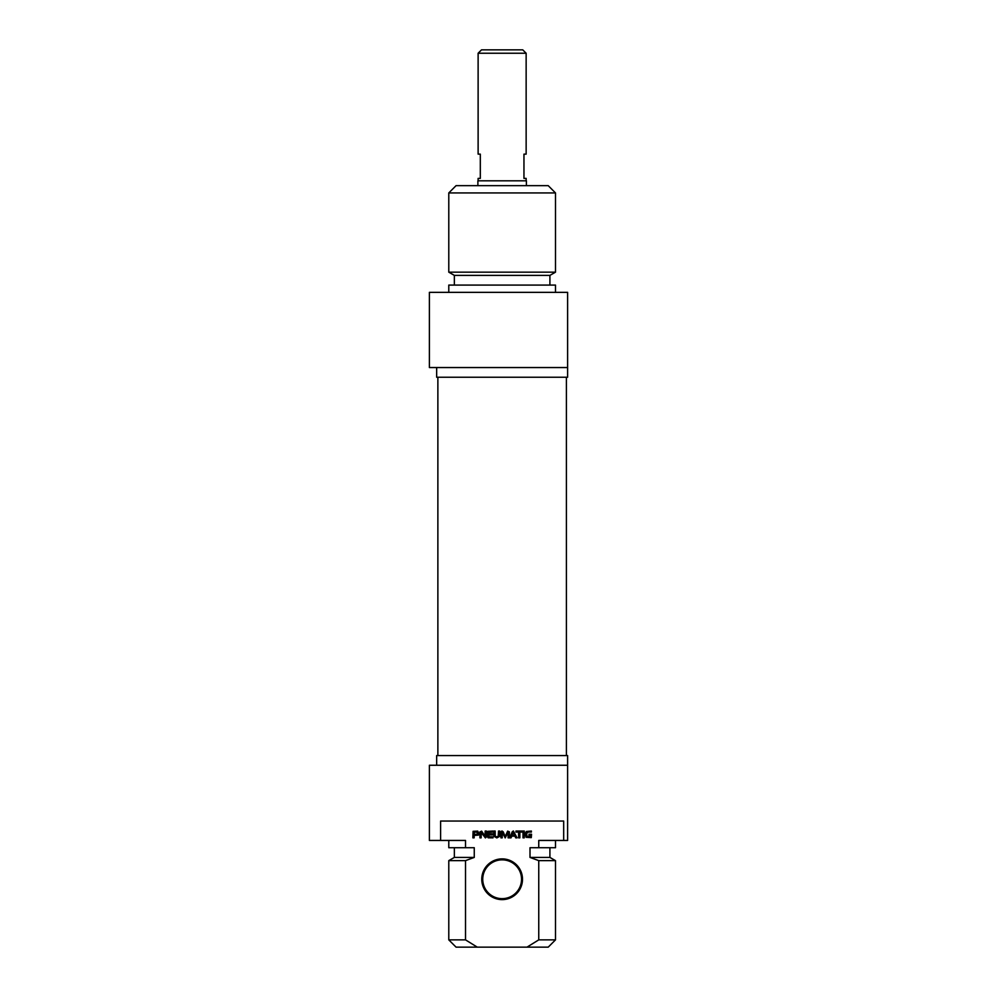 <?xml version="1.0" encoding="UTF-8"?>
<svg xmlns="http://www.w3.org/2000/svg" width="997" height="997" viewBox="0 0 997 997"><rect width="100%" height="100%" fill="white"/><g stroke="black" fill="none" stroke-linecap="round" stroke-linejoin="round"><path stroke-width="1.5" d="M526.391 185.654L526.391 180.806L477.887 180.806L477.887 185.654M526.142 53.24L522.752 49.85L481.526 49.85L478.124 53.24L526.142 53.24L526.142 154.136L523.961 154.136L523.961 178.388L526.142 178.388L526.142 180.806M478.124 53.24L478.124 154.136L480.317 154.136L480.317 178.388L478.124 178.388L478.124 180.806M555.491 192.932L548.213 185.654L456.065 185.654L448.787 192.932L555.491 192.932L555.491 272.169L448.787 272.169L448.787 192.932M567.617 367.544L567.617 292.358L429.383 292.358L429.383 367.544L567.617 367.544L567.617 377.24L436.661 377.24L436.661 367.544M555.491 272.169L549.908 275.384L454.358 275.384L448.787 272.169M549.908 275.384L549.908 285.092M555.491 292.358L555.491 285.092L448.787 285.092L448.787 292.358M529.98 836.819L530.254 835.199L528.983 835.199L528.983 834.24L531.526 834.24L531.276 837.642L526.142 837.306L525.282 833.629L526.354 831.473L531.376 831.049L531.376 832.071L528.36 832.071L526.665 833.342L526.852 836.122L529.98 836.819M522.528 832.071L519.873 832.071L519.873 837.841L518.59 837.841L518.59 832.071L515.947 832.071L515.947 831.049L522.528 831.049L522.528 832.071M508.121 832.383L505.18 837.916L502.301 832.358L502.226 837.841L500.943 837.841L500.943 831.872L501.94 830.975L503.236 831.847L505.18 836.633L507.635 831.124L509.405 831.872L509.405 837.841L508.121 837.841L508.121 832.383M474.46 832.071L474.136 834.427L477.401 834.165L477.389 832.308L474.46 832.071M478.934 833.716L478.361 835.112L474.136 835.436L474.136 837.841L472.865 837.841L473.089 831.324L477.737 831.112L478.934 833.716M488.854 834.888L488.954 836.745L493.017 836.832L493.017 837.841L488.181 837.816L487.57 836.832L487.807 831.324L492.979 831.049L492.979 832.071L488.854 832.42L488.854 833.866L492.879 833.866L492.879 834.888L488.854 834.888M484.978 836.171L485.178 831.049L486.411 831.049L486.411 836.969L485.402 837.916L481.289 832.669L481.152 837.841L479.918 837.841L479.918 831.897L481.651 831.137L484.978 836.171M514.676 835.212L513.38 832.171L512.059 835.212L514.676 835.212M509.704 837.841L512.259 831.747L513.38 830.975L517.057 837.841L515.698 837.841L515 836.134L511.735 836.134L511.05 837.841L509.704 837.841M523.001 831.049L524.285 831.049L524.285 837.841L523.001 837.841L523.001 831.049M495.21 835.885L496.157 836.832L498.188 836.471L498.512 831.049L499.784 831.049L499.684 836.346L496.83 837.916L493.989 836.346L493.889 831.049L495.173 831.049L495.21 835.885M440.599 840.446L440.599 821.042L563.679 821.042L563.679 840.446L538.754 840.446L538.754 847.724L530.005 847.724L530.005 857.42L538.754 860.635L538.754 939.872L526.989 947.15L477.289 947.15L465.524 939.872L465.524 860.635L474.26 857.42L474.26 847.724L465.524 847.724L465.524 840.446L429.383 840.446L429.383 765.26L567.617 765.26L567.617 755.564L436.661 755.564L436.661 765.26M502.139 899.618A20.376 20.376 0 0 0 519.773 869.06A20.376 20.376 0 0 0 484.492 869.06A20.376 20.376 0 0 0 502.139 899.618M502.139 898.646A19.404 19.404 0 0 1 482.735 879.242A19.404 19.404 0 0 1 502.139 859.85A19.404 19.404 0 0 1 521.543 879.242A19.404 19.404 0 0 1 502.139 898.646M526.989 947.15L548.213 947.15L555.491 939.872L538.754 939.872M538.754 860.635L555.491 860.635L555.491 939.872M530.005 857.42L549.908 857.42L555.491 860.635M538.754 847.724L555.491 847.724L555.491 840.446M563.679 840.446L567.617 840.446L567.617 765.26M465.524 939.872L448.787 939.872L456.065 947.15L477.289 947.15M448.787 939.872L448.787 860.635L465.524 860.635M448.787 860.635L454.358 857.42L474.26 857.42M448.787 840.446L448.787 847.724L465.524 847.724M437.87 377.24L437.87 755.564M566.408 377.24L566.408 755.564M454.358 275.384L454.358 285.092M549.908 857.42L549.908 847.724M454.358 857.42L454.358 847.724"/></g></svg>
